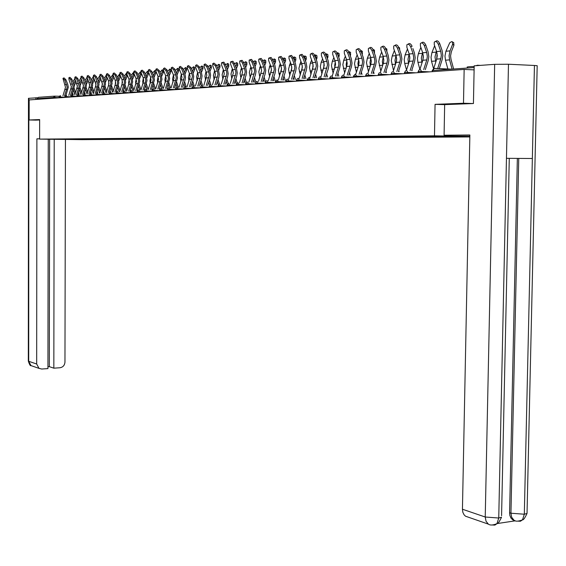 <?xml version="1.0" encoding="UTF-8"?>
<svg xmlns="http://www.w3.org/2000/svg" width="566" height="566" viewBox="0 0 566 566"><rect width="100%" height="100%" fill="white"/><g stroke="black" fill="none" stroke-linecap="round" stroke-linejoin="round"><path stroke-width="0.85" d="M467.608 67.333C466.49 67.099 467.198 66.887 469.745 66.689L474.174 66.491M473.141 103.543L463.49 103.253L435.063 104.349L434.483 135.826L39.627 139.116L82.091 139.653L469.822 136.93M434.483 135.826L469.837 136.399M469.837 136.448L428.179 136.272M469.837 136.498L451.024 136.703L451.038 136.158M447.713 136.187L448.074 136.661L451.024 136.703M448.074 136.661L437.129 136.809L437.136 136.272M433.789 136.229L434.2 136.76L437.129 136.809M434.2 136.76L423.594 136.908L423.601 136.378M420.283 136.342L420.68 136.866L423.594 136.908M420.68 136.866L410.4 137.007L410.414 136.484M407.124 136.463L407.513 136.958L410.4 137.007M407.513 136.958L397.544 137.099L397.551 136.583M394.297 136.569L394.679 137.057L397.544 137.099M394.679 137.057L385.007 137.191L385.022 136.682M381.795 136.675L382.163 137.149L385.007 137.191M382.163 137.149L372.782 137.283L372.789 136.781M369.598 136.781L369.959 137.241L372.782 137.283M369.959 137.241L360.853 137.368L360.86 136.873M357.698 136.887L358.052 137.326L360.853 137.368M358.052 137.326L349.215 137.453L349.222 136.965M346.088 136.986L346.427 137.418L349.215 137.453M346.427 137.418L337.845 137.538L337.852 137.05M334.747 137.078L335.086 137.496L337.845 137.538M335.086 137.496L326.752 137.623L326.759 137.142M323.674 137.163L324.007 137.58L326.752 137.623M324.007 137.58L315.913 137.701L315.92 137.227M312.856 137.248L313.189 137.658L315.913 137.701M313.189 137.658L305.322 137.779L305.322 137.312M302.286 137.333L302.619 137.743L305.322 137.779M302.619 137.743L294.971 137.856L294.978 137.326M291.957 137.418L294.971 137.856M292.282 137.814L284.847 137.927L284.854 137.411M281.861 137.496L284.847 137.927M282.186 137.892L274.956 138.005L274.963 137.488M271.984 137.573L274.956 138.005M272.31 137.963L265.277 138.076L265.284 137.566M262.327 137.651L265.277 138.076M262.652 138.04L255.811 138.146L255.818 137.637M252.882 137.722L255.811 138.146M253.207 138.104L246.55 138.21L246.55 137.715M243.642 137.793L246.55 138.21M243.96 138.175L237.479 138.281L237.487 137.786M234.593 137.863L237.479 138.281M234.911 138.246L228.607 138.345L228.607 137.856M225.742 137.934L228.607 138.345M226.053 138.309L219.912 138.408L219.919 137.927M217.068 138.005L219.912 138.408M217.379 138.373L211.401 138.472L211.408 137.991M208.578 138.069L211.401 138.472M208.889 138.437L203.06 138.536L203.067 138.062M200.258 138.139L203.06 138.536M200.562 138.5L194.888 138.592L194.895 138.132M192.058 138.146L194.888 138.592M192.412 138.557L186.886 138.649L186.886 138.203M184.07 138.21L186.886 138.649M184.424 138.62L179.033 138.712L179.04 138.274M176.238 138.274L179.033 138.712M176.592 138.677L171.342 138.769L171.342 138.337M168.562 138.33L171.342 138.769M168.909 138.734L163.793 138.819L163.793 138.401M161.034 138.394L163.793 138.819M161.381 138.79L156.393 138.875L156.393 138.465M153.655 138.451L156.393 138.875M153.994 138.847L149.134 138.932L149.134 138.529M146.41 138.507L149.134 138.932M146.75 138.896L142.009 138.981L142.009 138.592M139.307 138.564L142.009 138.981M139.646 138.953L135.019 139.031L135.019 138.649M132.331 138.62L135.019 139.031M132.67 139.003L128.157 139.087L128.157 138.705M125.489 138.677L128.157 139.087M125.822 139.052L121.421 139.137L121.421 138.755M118.775 138.734L121.421 139.137M119.108 139.102L114.806 139.179L114.806 138.811M112.181 138.79L114.806 139.179M112.507 139.151L108.311 139.229L108.311 138.861M105.708 138.847L108.311 139.229M106.026 139.201L101.937 139.278L101.937 138.911M99.354 138.896L101.937 139.278M99.666 139.25L95.668 139.321L95.668 138.96M93.107 138.953L95.668 139.321M93.411 139.293L89.513 139.37L89.513 139.01M86.973 139.003L89.513 139.37M87.27 139.342L83.464 139.059M80.945 139.059L83.464 139.413M81.242 139.385L77.521 139.102M75.016 139.109L77.521 139.455M75.306 139.427L60.463 139.194M428.122 136.342L60.421 139.236M442.244 136.229L442.605 136.703M428.462 136.264L428.872 136.802M415.083 136.371L415.494 136.901M402.051 136.477L402.454 137M389.344 136.576L389.748 137.092M376.956 136.675L377.359 137.184M364.872 136.774L365.268 137.276M353.078 136.866L353.474 137.361M341.567 136.958L341.963 137.446M330.332 137.05L330.721 137.531M319.358 137.135L319.748 137.616M308.64 137.22L309.022 137.694M298.169 137.305L298.551 137.771M287.931 137.382L288.306 137.849M277.927 137.467L278.295 137.92M268.142 137.552L268.51 137.991M258.577 137.637L258.931 138.062M249.217 137.715L249.564 138.132M240.055 137.8L240.401 138.203M231.091 137.871L231.423 138.267M222.311 137.948L222.643 138.337M213.715 138.019L214.04 138.401M205.295 138.09L205.614 138.458M197.046 138.161L197.357 138.521M188.959 138.224L189.27 138.585M181.035 138.288L181.339 138.642M90.638 139.003L90.999 139.314M84.582 139.003L84.9 139.356M78.589 139.045L78.907 139.399M53.367 98.222L53.374 97.508L37.13 98.661L37.13 99.354M37.13 98.661L38.403 97.324L54.428 96.156M39.627 139.116L39.641 119.582L29.163 119.985L35.962 120.119M29.163 119.985L29.17 99.913L464.148 69.427L463.49 103.253M480.343 65.38L477.329 65.239L476.204 65.684M474.103 69.873L464.148 69.427M456.429 136.236L456.705 136.597M435.063 104.349L444.657 104.632L444.091 135.232L469.865 135.005L462.443 509.237L485.232 517.013L494.663 64.34L474.188 65.833L473.431 103.528L444.657 104.625M63.18 78.257L63.986 77.882L65.847 79.65L64.828 80.131L62.968 78.363L65.5 87.327L62.946 95.788M64.828 80.131L67.191 87.185L64.574 95.831M65.953 95.343L68.309 87.221L67.672 84.03L65.847 79.65M74.111 88.14L75.511 92.845M71.274 88.07L71.366 86.202M74.79 78.54L72.95 81.943M74.917 94.572L73.474 90.277M73.269 94.869L72.582 92.831M73.75 83.888L75.391 80.096M76 81.561L74.21 86.046M39.627 138.797L36.889 138.826L39.627 138.861M36.889 138.826L36.684 364.009L38.99 368.367L41.714 369.025L47.933 368.593L48.259 139.222M28.852 98.236L28.703 361.285L28.321 360.924L28.463 98.321L37.448 97.769M47.933 366.74L49.313 366.648L53.834 368.176L60.003 367.744C63.003 367.207 64.658 365.325 64.963 362.077L65.444 139.441M53.834 368.176L54.223 139.3M35.863 120.119L39.641 119.978M35.877 97.727L35.877 99.446M49.313 366.648L49.645 139.243M469.858 135.21L444.091 135.232M494.663 64.34L508.48 64.234L506.457 158.324L532.351 158.501L534.446 65.479L508.48 64.234M534.446 65.479L537.191 65.706L537.184 66.066M497.061 523.578L515.117 520.854M468.132 517.119L465.549 516.22L464.063 514.791L462.832 512.272L462.443 509.237M515.124 520.713L512.732 519.878L510.907 517.996L509.825 515.293L509.591 512.775L517.352 158.402M509.591 512.775L510.949 513.228L511.643 517.218L514.091 520.338L512.732 519.878M518.746 158.409L510.949 513.228L524.321 514.225L522.503 519.843L520.437 521.236L518.074 521.152M465.549 516.22L488.359 524.13L486.017 521.215L485.232 517.013L498.745 518.024L496.969 523.656L494.903 525.092L492.519 525.007M69.073 77.676L69.873 77.301L71.762 79.077L70.736 79.565L68.847 77.783L69.017 79.728L71.387 86.824L68.819 95.357M70.736 79.565L73.106 86.683L70.474 95.399M71.847 94.939L74.238 86.718L73.601 83.499L71.762 79.077M75.059 77.082L75.865 76.707L77.775 78.497L76.743 78.985L74.832 77.195L75.002 79.155L77.386 86.315L74.797 94.918M76.743 78.985L79.134 86.166L76.474 94.968M77.846 94.543L80.266 86.202L79.629 82.961L77.775 78.497M81.164 76.481L81.964 76.106L83.902 77.91L82.862 78.398L80.924 76.594L81.087 78.568L83.485 85.799L80.874 94.465M82.862 78.398L85.268 85.65L82.586 94.522M83.952 94.147L86.407 85.685L85.763 82.41L83.902 77.91M87.369 75.865L88.169 75.49L90.136 77.309L89.088 77.804L87.122 75.986L87.284 77.974L89.697 85.268L87.072 94.013L85.565 89.506M89.088 77.804L91.508 85.112L88.812 94.062M90.157 93.765L92.661 85.155L92.01 81.851L90.136 77.309M93.694 75.243L94.494 74.868L96.489 76.693L95.435 77.195L93.44 75.363L93.595 77.372L96.022 84.73L93.376 93.553M95.435 77.195L97.868 84.575L95.152 93.602M96.468 93.411L99.022 84.617L98.371 81.278L96.489 76.693M80.096 87.857L81.539 92.555M77.217 87.801L77.337 85.466M79.749 83.266L81.426 79.389M80.853 77.867L78.936 81.299M80.938 94.296L79.466 89.895M79.205 94.423L78.561 92.499M82.042 80.874L80.223 85.317M86.195 87.539L87.673 92.265M83.273 87.497L83.407 84.744M85.855 82.643L87.567 78.667M87.03 77.188L85.027 80.634M85.24 93.963L84.638 92.166M88.19 80.167L86.343 84.61M92.407 87.192L93.921 91.975M89.435 87.157L89.591 84.037M92.074 81.999L93.814 77.917M93.326 76.509L91.232 79.955M93.241 93.546L91.77 89.117M91.388 93.489L90.829 91.826M94.444 79.445L92.569 83.909M98.725 86.831L100.281 91.678M95.704 86.803L95.887 83.329M98.399 81.348L100.175 77.146M99.743 75.837L97.543 79.261M99.531 93.072L98.088 88.721M97.642 93.015L97.133 91.487M100.819 78.709L98.916 83.209M105.163 86.449L106.755 91.388M102.092 86.428L102.297 82.615M102.878 93.1L105.502 84.065L104.852 80.697L106.649 76.339M106.281 75.172L103.974 78.554M105.934 92.583L104.526 88.324M104.01 92.527L103.55 91.14M107.307 77.952L105.368 82.502M100.132 74.606L100.925 74.231L102.955 76.07L101.894 76.573L99.864 74.733L100.019 76.757L102.46 84.185L99.793 93.079M101.894 76.573L103.79 81.207L104.335 84.023L101.604 93.135M104.852 80.697L102.955 76.07M111.714 86.06L113.349 91.091M108.601 86.039L108.821 81.9M111.41 80.004L113.228 75.497L115.146 80.195L115.697 83.061L112.995 92.109M112.945 74.535L110.519 77.832M112.45 92.088L111.078 87.914M110.497 92.053L110.087 90.793M113.915 77.181L111.948 81.794M106.691 73.955L107.483 73.58L109.542 75.434L108.474 75.943L106.415 74.089L106.564 76.127L108.467 80.789L109.019 83.627L106.337 92.598M108.474 75.943L110.384 80.62L110.929 83.464L108.177 92.654M109.429 92.69L112.103 83.506L111.452 80.11L109.542 75.434M118.393 85.65L120.063 90.793M115.223 85.636L115.471 81.186M118.089 79.311L119.914 74.563M119.723 73.948L117.19 77.089M119.596 75.802L120.65 76.389L118.648 81.072M119.093 91.586L117.756 87.511M117.12 91.607L116.745 90.447M113.37 73.297L114.162 72.922L116.249 74.79L115.174 75.306L117.098 80.018L117.65 82.891L114.87 92.166M116.136 92.201L118.832 82.933L118.174 79.509L116.249 74.79M115.174 75.306L113.087 73.431L113.228 75.49M125.192 85.233L126.904 90.496M121.98 85.233L122.242 80.457M124.902 78.603L126.374 75.165L126.437 73.255L123.982 76.332M127.506 75.575L125.468 80.351M125.857 91.076L124.555 87.093M123.876 91.183L123.522 90.093M120.176 72.625L120.968 72.25L123.091 74.132L122.001 74.648L119.879 72.766L120.02 74.839L121.952 79.587L122.504 82.48L119.787 91.607M122.001 74.648L123.933 79.41L124.492 82.311L121.697 91.671M122.971 91.706L125.68 82.353L125.022 78.893L123.091 74.132M132.126 84.801L133.88 90.199M128.857 84.815L128.616 82.686L129.14 79.721M131.843 77.875L133.279 74.507L133.335 72.59L130.902 75.561M134.489 74.726L132.423 79.615M132.748 90.553L131.482 86.676M130.767 90.772L130.428 89.739M127.117 71.939L127.902 71.564L130.053 73.46L128.963 73.983L126.805 72.087L126.94 74.174L128.885 78.971L129.444 81.893L126.699 91.098M128.963 73.983L130.909 78.794L131.468 81.716L128.652 91.161M129.932 91.197L132.663 81.759L131.998 78.264L130.053 73.46M139.194 84.362L140.991 89.902M135.875 84.391L135.599 82.105L136.173 78.978M138.911 77.132L140.311 73.842L140.368 71.903L137.963 74.769M141.606 73.849L139.512 78.865M139.767 90.015L138.543 86.251M137.8 90.39L137.474 89.386M134.184 71.238L134.97 70.863L137.156 72.773L136.059 73.304L133.866 71.394L133.993 73.502L135.946 78.341L136.512 81.292L133.753 90.581M136.059 73.304L138.012 78.158L138.578 81.115L135.734 90.645M137.029 90.68L139.781 81.157L139.109 77.627L137.156 72.773M143.021 83.952L142.71 81.504L143.339 78.221M146.12 76.375L147.485 73.163L147.535 71.21L145.151 73.955M148.844 72.922L146.736 78.101M146.927 89.47L145.745 85.82M144.981 90.044L144.648 89.025M146.396 83.909L148.2 89.513M141.394 70.531L142.172 70.156L144.394 72.073L143.29 72.611L141.061 70.686L141.189 72.809L143.156 77.698L143.714 80.676L140.934 90.051M143.29 72.611L145.257 77.514L145.823 80.499L142.957 90.114M144.259 90.157L147.04 80.542L146.361 76.976L144.394 72.073M150.315 83.513L149.955 80.896L150.648 77.45M153.471 75.603L154.801 72.476L154.843 70.502L152.48 73.127M156.209 71.917L154.094 77.323M154.221 88.912L153.082 85.388M152.282 89.64L151.964 88.657M153.74 83.457L155.508 88.954M148.745 69.802L149.516 69.434L151.78 71.366L150.662 71.903L148.398 69.965L148.518 72.108L150.499 77.047L151.065 80.054L148.264 89.513M150.662 71.903L152.643 76.856L153.209 79.87L150.33 89.577M151.638 89.619L154.433 79.912L153.761 76.318L151.78 71.366M157.744 83.061L157.348 80.273L158.098 76.672M160.97 74.804L162.251 71.769L162.286 69.781L159.959 72.278M162.35 69.816L163.39 70.403L163.355 72.391L161.6 76.53M161.657 88.346L160.567 84.942M159.683 89.088L159.428 88.289M161.225 83.004L162.951 88.388M156.244 69.059L157.008 68.691L159.308 70.637L158.183 71.182L155.883 69.236L155.997 71.394L157.985 76.382L158.558 79.417L155.735 88.961M158.183 71.182L160.178 76.184L160.744 79.226L157.843 89.032M159.159 89.074L161.982 79.275L161.296 75.639L159.308 70.637M165.329 82.601L164.883 79.643L165.696 75.872M168.611 73.997L169.857 71.047L169.885 69.045L167.586 71.408M169.949 69.08L170.989 69.675L170.96 71.677L169.255 75.717M169.241 87.765L168.194 84.504M167.225 88.529L167.034 87.921M168.866 82.537L170.543 87.808M163.885 68.302L164.649 67.941L166.984 69.901L165.852 70.446L163.517 68.486L163.624 70.658L165.626 75.695L166.199 78.766L163.355 88.402M165.852 70.446L167.861 75.497L168.435 78.575L165.505 88.473M166.829 88.515L169.673 78.617L168.993 74.953L166.984 69.901M173.069 82.134L172.573 78.992L173.444 75.066M176.408 73.163L177.611 70.318L177.632 68.295L175.361 70.517M177.696 68.33L178.743 68.932L178.722 70.955L177.066 74.889M176.981 87.192L175.984 84.051M174.922 87.949L174.795 87.553M176.656 82.07L178.29 87.221M171.689 67.531L172.439 67.17L174.823 69.144L173.677 69.696L171.3 67.722L171.406 69.915L173.422 75.002L173.995 78.101L171.13 87.829M173.677 69.696L175.701 74.804L176.274 77.91L173.323 87.9M174.661 87.942L177.526 77.952L176.84 74.245L174.823 69.144M180.957 81.66L180.412 78.334L181.346 74.231M184.367 72.314L185.521 69.568L185.535 67.531L183.299 69.604M185.598 67.566L186.66 68.168L186.639 70.212L185.032 74.04M184.891 86.648L183.922 83.598M184.601 81.596L186.193 86.612M179.648 66.746L180.391 66.385L182.818 68.373L181.665 68.932L179.245 66.944L179.344 69.151L181.375 74.295L181.955 77.429L179.068 87.242M181.665 68.932L183.695 74.089L184.275 77.231L181.304 87.32M182.648 87.362L185.025 80.344L185.535 77.273L184.849 73.53L182.818 68.373M189.016 81.179L188.414 77.662L189.412 73.382M192.482 71.436L193.593 68.804L193.6 66.746L191.407 68.684M193.664 66.781L194.732 67.396L194.718 69.455L193.162 73.177M200.456 87.822L191.98 87.673L192.964 86.152L192.03 83.138M192.716 81.115L194.251 85.997M187.778 65.946L188.513 65.585L190.975 67.587L189.822 68.153L187.353 66.151L187.452 68.38L189.49 73.573L190.07 76.735L187.162 86.648M189.822 68.153L191.86 73.361L192.447 76.53L189.447 86.725M190.799 86.768L193.197 79.686L193.714 76.58L193.02 72.795L190.975 67.587M196.069 65.125L196.798 64.772L199.31 66.781L198.142 67.354L195.631 65.338L195.723 67.587L197.775 72.837L198.362 76.028L195.433 86.039M198.142 67.354L200.194 72.618L200.781 75.823L197.76 86.117M199.126 86.159L201.538 79.007L202.062 75.872L201.362 72.045L199.31 66.781M204.545 64.291L205.26 63.937L207.814 65.96L206.64 66.54L204.085 64.51L204.17 66.774L206.236 72.08L206.823 75.313L203.866 85.416M206.64 66.54L208.705 71.861L209.3 75.101L206.25 85.494M207.623 85.544L210.057 78.32L210.587 75.151L209.88 71.288L207.814 65.96M213.198 63.434L213.898 63.088L216.502 65.125L215.321 65.706L212.717 63.668L212.795 65.946L214.875 71.316L215.469 74.578L212.491 84.78M215.321 65.706L217.401 71.09L217.995 74.358L214.917 84.865M216.304 84.907L218.759 77.613L219.29 74.408L218.582 70.502L216.502 65.125M222.035 62.557L223.796 62.154L225.381 64.269L224.186 64.857L222.827 62.897L221.532 62.805L221.61 65.104L223.697 70.524L224.292 73.828L221.292 84.129M224.186 64.857L226.28 70.297L226.874 73.608L223.775 84.214M225.169 84.263L227.645 76.891L228.183 73.658L227.468 69.71L225.381 64.269M231.062 61.666L232.838 61.255L234.444 63.392L233.242 63.986L231.862 61.998L230.539 61.927L230.61 64.241L232.718 69.724L233.312 73.056L230.291 83.464M233.242 63.986L235.35 69.491L235.951 72.837L232.824 83.556M234.232 83.605L236.722 76.155L237.267 72.887L236.553 68.896L234.444 63.392M240.295 60.753L242.078 60.336L243.713 62.501L242.503 63.102L241.102 61.086L239.751 61.029L239.814 63.357L241.93 68.903L242.531 72.271L239.482 82.785M242.503 63.102L244.625 68.663L245.227 72.045L242.078 82.877M243.493 82.926L246.005 75.405L246.55 72.101L245.835 68.062L243.713 62.501M249.733 59.819L251.523 59.395L253.193 61.588L251.969 62.196L250.54 60.152L249.16 60.109L249.217 62.458L251.346 68.062L251.955 71.472L248.877 82.091M251.969 62.196L254.106 67.821L254.707 71.238L251.53 82.183M252.96 82.233L255.492 74.634L256.044 71.295L255.323 67.213L253.193 61.588M259.384 58.871L261.181 58.425L262.879 60.654L261.648 61.27L260.19 59.197L258.782 59.168L258.832 61.538L260.976 67.205L261.584 70.651L258.492 81.377M261.648 61.27L263.798 66.958L264.407 70.417L261.202 81.476M262.638 81.532L265.192 73.849L265.751 70.467L265.022 66.342L262.879 60.654L264.563 59.883L264.605 62.09L263.989 63.59M269.253 57.895L271.057 57.442L272.791 59.699L271.553 60.314L270.06 58.22L268.624 58.206L268.673 60.59L270.831 66.328L271.439 69.816L268.319 80.655M271.553 60.314L273.711 66.073L274.319 69.568L271.086 80.754M272.536 80.804L275.111 73.049L275.677 69.625L274.949 65.451L272.791 59.699M279.349 56.897L281.161 56.437L282.929 58.723L281.677 59.345L280.163 57.216L278.684 57.23L278.734 59.628L280.906 65.43L281.514 68.96L278.366 79.905M281.677 59.345L283.849 65.168L284.465 68.712L281.203 80.011M282.667 80.068L285.257 72.222L285.83 68.769L285.101 64.545L282.929 58.723M289.679 55.878L291.497 55.404L293.301 57.718L292.042 58.355L290.5 56.19L288.985 56.225L289.028 58.645L291.214 64.517L291.83 68.083L288.653 79.148M292.042 58.355L294.228 64.248L294.844 67.828L291.561 79.254M293.025 79.311L295.643 71.387L296.223 67.885L295.487 63.611L293.301 57.718M300.256 54.831L302.074 54.35L303.921 56.699L302.654 57.336L301.077 55.143L299.527 55.199L299.563 57.633L301.763 63.576L302.378 67.184L299.181 78.363M302.654 57.336L304.855 63.3L305.47 66.922L302.152 78.476M303.638 78.532L306.27 70.524L306.857 66.979L306.121 62.656L303.921 56.699M311.088 53.763L311.604 53.501C312.644 52.709 313.713 53.43 314.795 55.652L313.514 56.296C312.432 54.074 311.371 53.36 310.324 54.145L310.352 56.6L312.566 62.614L313.182 66.264L309.963 77.57M313.514 56.296L315.729 62.331L316.352 65.996L313.005 77.683M314.498 77.74L317.158 69.639L317.745 66.059L317.002 61.68L314.795 55.652M322.181 52.666L322.662 52.426C323.738 51.598 324.82 52.313 325.924 54.577L324.636 55.227C323.533 52.963 322.45 52.249 321.375 53.077L321.403 55.539L323.625 61.63L324.247 65.323L321 76.75M324.636 55.227L326.865 61.34L327.495 65.048L324.113 76.87M325.62 76.926L328.301 68.741L328.896 65.111L328.153 60.682L325.924 54.577M333.544 51.548L333.997 51.315C335.093 50.452 336.211 51.173 337.336 53.48L336.034 54.138C334.909 51.831 333.798 51.11 332.702 51.973L332.723 54.456L334.959 60.619L335.581 64.361L332.306 75.908M336.034 54.138L338.277 60.321L338.907 64.078L338.397 67.156L335.497 76.035M337.018 76.099L339.72 67.814L340.322 64.142L339.572 59.656L337.336 53.48M345.189 50.395L345.607 50.183C346.739 49.277 347.878 49.999 349.024 52.348L347.715 53.02C346.562 50.664 345.423 49.942 344.298 50.848L344.319 53.346L346.569 59.586L347.199 63.378L346.689 66.477L343.895 75.052M347.715 53.02L349.972 59.281L350.602 63.088L350.092 66.201L347.163 75.179M348.691 75.243L351.422 66.866L352.031 63.151L351.281 58.609L349.024 52.348M357.125 49.221L357.507 49.023C358.667 48.075 359.835 48.796 361.009 51.195L359.686 51.874C358.511 49.475 357.344 48.747 356.191 49.695L356.205 52.206L358.469 58.524L359.099 62.366L358.589 65.5L355.773 74.167M359.686 51.874L361.957 58.213L362.587 62.069L362.07 65.217L359.12 74.302M360.662 74.365L363.414 65.897L364.03 62.133L363.273 57.534L361.009 51.195M369.372 48.011L369.711 47.834C370.9 46.837 372.095 47.565 373.298 50.013L371.968 50.692C370.765 48.252 369.57 47.523 368.381 48.52L368.395 51.039L370.673 57.435L371.303 61.326L370.787 64.503L367.95 73.262M371.968 50.692L374.246 57.116L374.883 61.022L374.359 64.213L371.388 73.403M372.937 73.467L375.711 64.899L376.333 61.086L375.576 56.43L373.298 50.013M381.93 46.773L382.227 46.617C383.444 45.577 384.668 46.299 385.899 48.796L384.562 49.49C383.331 46.992 382.1 46.263 380.883 47.311L380.89 49.836L383.182 56.324L383.819 60.258L383.295 63.484L380.437 72.328M384.562 49.49L386.854 55.999L387.491 59.946L386.96 63.18L383.96 72.483M385.524 72.547L388.318 63.873L388.948 60.017L388.191 55.298L385.899 48.796M394.813 45.499L395.061 45.372C396.313 44.275 397.573 45.004 398.832 47.551L397.481 48.252C396.221 45.704 394.962 44.976 393.71 46.072L393.717 48.612L396.023 55.178L396.66 59.168L396.129 62.43L393.25 71.38M397.481 48.252L399.787 54.845L400.431 58.85L399.893 62.126L396.865 71.535M398.443 71.599L401.259 62.826L401.902 58.921L401.138 54.138L398.832 47.551M408.044 44.198L408.235 44.091C409.522 42.945 410.81 43.667 412.105 46.271L410.739 46.978C409.451 44.374 408.164 43.653 406.876 44.799L406.883 47.346L409.197 54.003L409.841 58.05L409.303 61.354L406.395 70.417M410.739 46.978L413.067 53.664L413.704 57.718L413.166 61.036L410.109 70.559M411.694 70.63L414.545 61.751L415.189 57.789L414.425 52.949L412.89 48.542M421.628 42.853L421.762 42.783C423.085 41.573 424.408 42.294 425.731 44.955L424.358 45.676C423.035 43.016 421.712 42.287 420.389 43.497L420.397 46.051L422.724 52.801L423.368 56.897L422.823 60.251L419.88 69.448M424.358 45.676L426.693 52.447L427.337 56.558L426.792 59.925L423.708 69.561M425.307 69.632L428.179 60.647L428.83 56.635L428.066 51.725L425.731 44.955M435.579 41.481L435.657 41.438C437.009 40.165 438.374 40.886 439.732 43.603L438.346 44.332C436.987 41.615 435.629 40.893 434.271 42.167L434.271 44.721L436.619 51.563L437.263 55.716L436.711 59.112L433.705 68.536M438.346 44.332L440.695 51.202L441.338 55.369L440.787 58.779L437.681 68.536M439.287 68.606L442.188 59.515L442.845 55.447L442.074 50.473L439.732 43.603M197.237 80.69L196.579 76.976L197.647 72.512M200.774 70.545L201.829 68.026L201.836 65.953L199.678 67.743M201.892 65.989L202.968 66.604L202.968 68.684L201.454 72.292M201.241 85.657L200.3 82.671M200.994 80.627L202.479 85.367M205.628 80.202L204.92 76.276L206.052 71.62M209.236 69.625L210.241 67.234L210.234 65.14L208.132 66.781M210.297 65.175L211.38 65.797L211.38 67.892L209.922 71.387M209.689 85.204L208.748 82.204M209.441 80.139L210.877 84.723M214.196 79.707L213.424 75.561L214.641 70.7M217.882 68.684L218.823 66.42L218.816 64.305L216.764 65.812M218.872 64.34L219.962 64.977L219.976 67.092L218.568 70.467M218.335 84.808L217.372 81.73M218.073 79.643L219.459 84.086M222.947 79.205L222.12 74.832L223.407 69.767M226.704 67.715L227.589 65.592L227.574 63.456L225.586 64.814M227.631 63.491L228.735 64.135L228.756 66.272L227.398 69.519M227.136 84.334L226.181 81.249M226.888 79.141L228.24 83.506M231.883 78.695L230.992 74.082L232.357 68.797M235.725 66.724L236.546 64.743L236.524 62.593L234.607 63.809M236.581 62.628L237.692 63.279L237.72 65.43L236.418 68.55M236.079 83.669L235.18 80.761M235.895 78.632L237.232 82.969M241.017 78.186L240.062 73.325L241.512 67.807M244.936 65.713L245.701 63.88L245.665 61.708L243.819 62.784M245.722 61.744L246.84 62.402L246.875 64.574L245.644 67.552M245.205 82.99L244.378 80.273M245.099 78.122L246.422 82.459M250.356 77.669L249.33 72.547L250.865 66.795M254.36 64.666L255.047 62.996L255.011 60.803L253.25 61.736M255.061 60.838L256.193 61.503L256.235 63.696L255.061 66.526M254.544 82.289L253.773 79.785M254.502 77.606L255.846 82.006M259.9 77.146L258.804 71.748L260.431 65.748M264.612 59.911L265.751 60.59L265.801 62.798L264.697 65.479M264.081 81.582L263.381 79.282M264.117 77.082L265.496 81.631M269.657 76.622L268.482 70.934L270.208 64.673M271.326 71.189L271.425 69.25M273.838 62.493L274.383 61.163L274.326 58.935L272.748 59.593M274.369 58.963L275.529 59.656L275.585 61.885L274.552 64.397M273.831 80.853L273.208 78.78M273.944 76.559L275.26 80.91M279.632 76.085L278.387 70.099L280.205 63.569M281.316 70.821L281.472 67.92M283.913 61.354L284.316 57.973L282.837 58.496M284.358 58.001L285.526 58.701L285.589 60.944L284.627 63.286M283.807 80.11L283.255 78.271M284.005 76.021L285.243 80.167M289.842 75.547L288.519 69.25L290.436 62.437M291.54 70.326L291.745 66.675M294.214 60.187L294.532 56.982L293.16 57.385M294.532 56.982L295.749 57.718L295.82 59.989L294.943 62.14M294.009 79.346L293.542 77.761M294.292 75.49L295.459 79.403M300.291 75.009L298.883 68.38L300.907 61.27M302.011 69.774L302.251 65.458M304.763 58.991L304.982 55.977L303.737 56.253M304.982 55.977L306.213 56.72L306.291 59.013L305.491 60.965M304.451 78.568L304.062 77.252M304.819 74.945L305.909 78.624M310.982 74.464L309.489 67.488L310.331 63.258L311.625 60.067M312.722 69.165L313.012 64.241M315.566 57.753L315.679 54.944L314.562 55.114M315.679 54.944L316.918 55.694L317.002 58.008L316.295 59.748M315.135 77.768L314.83 76.728M315.595 74.401L316.599 77.825M321.927 73.913L320.342 66.576L321.191 62.295L322.606 58.829M323.695 68.528L324.028 63.017M326.624 56.48L326.639 53.883L325.655 53.961M326.639 53.883L327.884 54.647L327.976 56.982L327.36 58.503M326.073 76.948L325.853 76.212M326.624 73.856L327.551 77.004M333.141 73.361L331.464 65.642L332.32 61.312L333.841 57.548M334.938 67.87L334.718 65.366L335.305 61.786M337.952 55.171L337.852 52.801L337.032 52.787M337.852 52.801L339.105 53.579L339.211 55.928L338.687 57.216M337.272 76.106L337.152 75.688M337.93 73.304L338.758 76.162M344.623 72.802L342.855 64.687L343.718 60.3L345.359 56.232M346.456 67.191L346.187 64.404L346.859 60.534M349.547 53.805L349.342 51.697L348.698 51.619M349.342 51.697L350.609 52.475L350.297 55.885M349.505 72.745L350.241 75.306M356.396 72.243L354.521 63.703L355.398 59.267L357.16 54.874M358.264 66.498L357.938 63.42L358.702 59.26M361.426 52.369L361.122 50.558L360.676 50.445M361.122 50.558L362.389 51.357L362.198 54.52M361.37 72.186L362.007 74.422M368.459 71.684L366.478 62.699L367.362 58.206L369.258 53.473M370.369 65.783L369.987 62.402L370.843 57.965M373.581 50.82L372.987 49.313M373.185 49.398L374.466 50.204L374.395 53.105M373.532 71.627L374.069 73.516M380.826 71.118L378.739 61.666L379.63 57.124L381.668 52.03M382.786 65.055L382.333 61.369L383.295 56.642M385.984 49.03L385.715 48.343M385.694 48.294L386.854 49.023L386.903 51.648M385.998 71.068L386.429 72.582M396.653 58.418L396.462 61.128M393.512 70.552L391.311 60.612L392.217 56.006L394.396 50.537M395.528 64.305L394.997 60.3L396.058 55.284M398.733 47.296L399.554 47.813L399.738 50.133M398.797 70.502L399.108 71.627M409.784 56.713L409.508 60.626M406.53 69.986L404.711 63.463L404.209 59.529L405.122 54.86L407.449 48.994M408.595 63.541L407.994 59.211L409.161 53.89M411.921 69.943L412.112 70.651M423.262 55.093L422.908 59.982M419.887 69.42L417.949 62.402L417.446 58.418L418.366 53.692L420.856 47.395M422.017 62.769L421.323 58.093L422.604 52.454M425.887 45.259L426.368 46.808M437.101 53.494L436.669 59.253M433.535 68.606L431.533 61.319L431.03 57.272L431.964 52.482L434.624 45.754M435.792 61.991L435.013 56.94L436.414 50.968M453.677 42.584L453.939 45.188L451.364 51.754L450.571 55.836L450.996 59.274L453.635 69.024M447.876 68.988L445.484 60.201L444.982 56.105L445.923 51.251L449.751 42.747L451.696 41.594L453.783 42.655M452.093 69.13L449.581 59.869L449.079 55.758L450.027 50.883L452.602 44.318L452.446 41.785M54.711 96.142L59.345 96.27M59.048 97.614L53.374 97.508L54.669 96.135L55.22 98.088M451.689 69.158L434.306 68.387L432.509 70.524L432.488 71.649M474.152 67.559L432.509 70.524L432.113 71.67M64.927 97.203L59.154 97.097L59.048 97.819M60.463 95.718L61.022 97.685M70.92 96.786L66.93 96.673L66.93 97.267M77.011 96.361L72.936 96.248L72.936 96.85M83.223 95.93L79.056 95.817L79.056 96.418M89.541 95.491L85.289 95.371L85.289 95.979M95.979 95.046L91.635 94.918L91.628 95.541M102.538 94.593L98.095 94.465L98.095 95.088M109.217 94.133L104.675 93.998L104.675 94.621M116.03 93.659L111.382 93.517L111.382 94.154M122.964 93.178L118.216 93.036L118.216 93.673M130.038 92.69L125.185 92.541L125.178 93.185M137.248 92.187L132.281 92.039L132.281 92.69M144.606 91.678L139.519 91.522L139.519 92.18M152.105 91.161L146.905 90.999L146.898 91.664M159.761 90.631L154.433 90.461L154.433 91.133M167.564 90.093L162.117 89.916L162.117 90.595M175.538 89.541L169.956 89.364L169.949 90.051M183.667 88.982L177.957 88.791L177.95 89.485M191.973 88.409L186.122 88.211L186.122 88.912M193.664 85.975L194.456 88.331M209.123 87.221L202.982 87.015L202.975 87.73M217.974 86.612L211.677 86.4L211.67 87.122M227.016 85.99L220.563 85.77L220.556 86.499M236.263 85.353L229.647 85.126L229.64 85.862M245.722 84.702L238.93 84.468L238.923 85.211M265.277 83.358L255.62 83.117L255.386 84.058L248.424 83.789L248.417 84.546M257.212 81.334L258.124 83.867M275.338 82.664L268.065 82.395L268.058 83.174M285.554 81.943L278.224 81.674L278.217 82.459M296.011 81.214L288.632 80.938L288.618 81.73M306.715 80.464L299.28 80.181L299.265 80.98M317.675 79.693L310.182 79.41L310.168 80.216M328.903 78.907L321.354 78.617L321.339 79.438M340.407 78.101L332.801 77.804L332.787 78.632M352.194 77.273L344.531 76.969L344.517 77.811M364.285 76.424L356.559 76.12L356.545 76.969M376.68 75.561L368.89 75.243L368.883 76.106M389.394 74.67L381.548 74.344L381.534 75.214M402.44 73.75L394.537 73.424L394.523 74.309M415.84 72.816L407.874 72.476L407.86 73.375M429.594 71.847L421.571 71.5L421.55 72.413M66.356 95.286L66.93 96.673L64.934 96.701L64.927 97.409M72.363 94.847L72.936 96.248L70.92 96.277L70.92 96.991M78.469 94.402L79.056 95.817L77.018 95.845L77.011 96.56M84.688 93.942L85.289 95.371L83.223 95.399L83.223 96.128M91.02 93.482L91.635 94.918L89.541 94.954L89.541 95.682M97.472 93.008L98.095 94.465L95.979 94.494L95.979 95.23M104.045 92.527L104.675 93.998L102.538 94.027L102.538 94.77M110.738 92.039L111.382 93.517L109.224 93.553L109.217 94.303M117.558 91.543L118.216 93.036L116.03 93.072L116.023 93.829M124.513 91.034L125.185 92.541L122.971 92.576L122.964 93.34M131.602 90.518L132.281 92.039L130.038 92.074L130.038 92.845M138.826 89.987L139.519 91.522L137.255 91.565L137.248 92.343M146.198 89.449L146.905 90.999L144.606 91.041L144.606 91.826M153.711 88.897L154.433 90.461L152.113 90.51L152.105 91.296M161.381 88.338L162.117 89.916L159.761 89.966L159.761 90.765M169.206 87.765L169.956 89.364L167.571 89.407L167.564 90.213M177.193 87.178L177.957 88.791L175.538 88.841L175.538 89.654M185.344 86.584L186.122 88.211L183.674 88.268L183.667 89.088M202.168 85.353L202.982 87.015L200.463 87.072L200.456 87.907M210.849 84.723L211.677 86.4L209.13 86.457L209.123 87.306M219.721 84.072L220.563 85.77L217.981 85.827L217.974 86.683M228.784 83.407L229.647 85.126L227.023 85.19L227.016 86.046M238.045 82.735L238.93 84.468L236.27 84.532L236.263 85.402M247.519 82.042L248.424 83.789L245.729 83.86L245.715 84.737M267.124 80.605L268.065 82.395L265.284 82.473L265.277 83.365M277.262 79.87L278.224 81.674L275.409 81.752L275.394 82.657M287.641 79.106L288.632 80.938L285.766 81.016L285.752 81.928M298.268 78.327L299.28 80.181L296.365 80.266L296.358 81.186M309.149 77.535L310.182 79.41L307.225 79.495L307.218 80.429M320.292 76.721L321.354 78.617L318.347 78.702L318.34 79.65M331.711 75.886L332.801 77.804L329.745 77.896L329.73 78.851M343.421 75.03L344.531 76.969L341.425 77.068L341.411 78.03M355.42 74.153L356.559 76.12L353.403 76.219L353.389 77.188M367.723 73.255L368.89 75.243L365.686 75.349L365.671 76.332M380.352 72.328L381.548 74.344L378.286 74.457L378.272 75.448M393.306 71.38L394.537 73.424L391.219 73.538L391.198 74.542M406.614 70.41L407.874 72.476L404.492 72.597L404.478 73.608M420.276 69.413L421.571 71.5L418.125 71.627L418.111 72.653M434.306 68.387L432.912 70.495M66.816 89.378L65.132 89.513M66.661 84.511L64.97 84.667M38.99 368.367L30.988 365.594L28.703 361.285L36.684 364.009M28.321 361.066C29.489 364.645 30.38 366.16 30.988 365.594L32.828 366.23M497.012 523.607C497.868 523.96 499.375 521.824 501.54 517.19L498.745 518.024L506.457 158.324M509.28 158.346L501.575 515.718M532.351 158.501L524.321 514.225L527.031 513.433L527.066 512.004M72.738 88.89L71.019 89.032M72.575 83.987L70.856 84.136M78.759 88.402L77.011 88.544M78.596 83.45L76.849 83.605M84.886 87.9L83.11 88.041M84.723 82.905L82.947 83.061M91.126 87.39L89.315 87.539M90.963 82.346L89.152 82.509M97.479 86.867L95.633 87.015M97.317 81.78L95.477 81.95M100.5 77.938L99.991 77.655M107.094 77.429L106.408 77.054M103.953 86.336L102.071 86.492M103.79 81.207L101.908 81.377M113.808 76.912L112.938 76.431M110.54 85.799L108.63 85.954M110.384 80.62L108.467 80.789M117.254 85.247L115.301 85.409M117.098 80.018L115.146 80.195M127.435 75.752L126.374 75.165M124.096 84.688L122.107 84.85M123.933 79.41L121.952 79.587M134.347 75.108L133.279 74.507M131.064 84.122L129.041 84.284M130.909 78.794L128.885 78.971M141.394 74.45L140.311 73.842M138.168 83.542L136.109 83.704M138.012 78.158L135.946 78.341M148.575 73.771L147.485 73.163M145.412 82.947L143.311 83.117M145.257 77.514L143.156 77.698M155.891 73.092L154.801 72.476M152.799 82.339L150.655 82.516M152.643 76.856L150.499 77.047M163.355 72.391L162.251 71.769M160.327 81.723L158.14 81.907M160.178 76.184L157.985 76.382M170.96 71.677L169.857 71.047M168.01 81.094L165.781 81.278M167.861 75.497L165.626 75.695M178.722 70.955L177.611 70.318M175.849 80.457L173.571 80.641M175.701 74.804L173.422 75.002M181.148 74.698L181.509 74.67M186.639 70.212L185.521 69.568M183.851 79.799L181.523 79.99M183.695 74.089L181.375 74.295M189.157 73.99L189.624 73.948M194.718 69.455L193.593 68.804M192.015 79.134L189.638 79.325M191.86 73.361L189.49 73.573M200.35 78.448L197.923 78.646M200.194 72.618L197.775 72.837M208.854 77.754L206.385 77.959M208.705 71.861L206.236 72.08M217.549 77.047L215.023 77.252M217.401 71.09L214.875 71.316M226.428 76.318L223.846 76.53M226.28 70.297L223.697 70.524M235.498 75.575L232.859 75.787M235.35 69.491L232.718 69.724M244.767 74.818L242.071 75.037M244.625 68.663L241.93 68.903M254.247 74.04L251.488 74.266M254.106 67.821L251.346 68.062M263.933 73.247L261.117 73.481M263.798 66.958L260.976 67.205M273.845 72.434L270.965 72.674M273.711 66.073L270.831 66.328M283.983 71.606L281.04 71.847M283.849 65.168L280.906 65.43M294.362 70.757L291.341 71.005M294.228 64.248L291.214 64.517M304.982 69.887L301.89 70.142M304.855 63.3L301.763 63.576M315.856 69.002L312.694 69.257M315.729 62.331L312.566 62.614M326.992 68.09L323.752 68.352M326.865 61.34L323.625 61.63M338.397 67.156L335.079 67.425M338.277 60.321L334.959 60.619M350.092 66.201L346.689 66.477M349.972 59.281L346.569 59.586M362.07 65.217L358.589 65.5M361.957 58.213L358.469 58.524M374.359 64.213L370.787 64.503M374.246 57.116L370.673 57.435M386.96 63.18L383.295 63.484M386.854 55.999L383.182 56.324M399.893 62.126L396.129 62.43M399.787 54.845L396.023 55.178M413.166 61.036L409.303 61.354M413.067 53.664L409.197 54.003M426.792 59.925L422.823 60.251M426.693 52.447L422.724 52.801M440.787 58.779L436.711 59.112M440.695 51.202L436.619 51.563M197.329 73.269L197.916 73.219M202.968 68.684L201.829 68.026M197.046 80.096L197.449 80.068M205.677 72.526L206.371 72.469M211.38 67.892L210.241 67.234M205.387 79.431L205.897 79.389M214.189 71.776L215.016 71.698M219.976 67.092L218.823 66.42M213.898 78.752L214.535 78.702M222.891 71.005L223.839 70.92M228.756 66.272L227.589 65.592M222.587 78.051L223.351 77.995M231.77 70.219L232.859 70.12M237.72 65.43L236.546 64.743M231.466 77.344L232.364 77.273M240.847 69.413L242.071 69.307M246.875 64.574L245.701 63.88M240.536 76.615L241.569 76.53M250.122 68.592L251.495 68.472M256.235 63.696L255.047 62.996M249.804 75.872L250.986 75.78M259.603 67.75L261.124 67.616M265.801 62.798L264.605 62.09M259.278 75.115L260.608 75.009M269.289 66.894L270.973 66.746M275.585 61.885L274.383 61.163M268.963 74.337L270.449 74.217M279.201 66.017L281.047 65.854M285.589 60.944L284.373 60.222M278.868 73.545L280.517 73.41M289.339 65.118L291.356 64.941M295.82 59.989L294.596 59.253M289 72.731L290.825 72.59M299.711 64.199L301.911 64.008M306.291 59.013L305.06 58.263M299.364 71.903L301.367 71.741M310.331 63.258L312.715 63.045M317.002 58.008L315.764 57.251M309.977 71.054L312.163 70.877M321.191 62.295L323.773 62.069M327.976 56.982L326.731 56.218M320.837 70.184L323.214 69.993M332.32 61.312L335.107 61.064M339.211 55.928L337.952 55.157M331.959 69.293L334.541 69.087M343.718 60.3L346.717 60.038M350.715 54.852L349.696 54.223M343.343 68.38L346.144 68.153M355.398 59.267L358.625 58.984M362.509 53.749L361.752 53.275M355.016 67.446L358.03 67.205M367.362 58.206L370.822 57.902M374.593 52.617L374.112 52.32M366.973 66.491L370.228 66.229M379.63 57.124L383.232 56.805M379.234 65.507L382.729 65.224M392.217 56.006L395.903 55.68M391.813 64.496L395.5 64.206M405.122 54.86L408.907 54.527M404.711 63.463L408.489 63.159M418.366 53.692L422.25 53.346M417.949 62.402L421.826 62.09M431.964 52.482L435.954 52.129M431.533 61.319L435.523 60.994M445.923 51.251L450.027 50.883M453.939 45.188L452.602 44.318M445.484 60.201L449.581 59.869M59.904 95.838L59.048 97.111M65.79 95.406L64.934 96.694M71.79 94.968L70.92 96.262M77.889 94.529L77.018 95.831M84.101 94.076L83.223 95.392M90.433 93.616L89.541 94.939M96.871 93.142L95.979 94.48M103.436 92.668L102.538 94.013M110.122 92.18L109.224 93.539M116.943 91.685L116.03 93.057M123.883 91.176L122.971 92.562M130.965 90.666L130.046 92.06M138.189 90.136L137.255 91.543M145.547 89.605L144.606 91.02M153.053 89.053L152.113 90.489M160.716 88.501L159.761 89.944M168.534 87.928L167.571 89.386M176.507 87.348L175.538 88.82M184.65 86.761L183.674 88.239M191.98 87.673L191.973 88.501M201.454 85.537L200.463 87.051M210.127 84.907L209.13 86.435M218.985 84.263L217.981 85.806M228.678 83.428L227.03 85.162M237.939 82.756L236.277 84.504M246.762 82.24L245.729 83.825M256.44 81.539L255.393 83.138M266.338 80.818L265.284 82.438M277.135 79.891L275.409 81.716M286.835 79.332L285.766 80.98M297.454 78.561L296.372 80.223M309.001 77.563L307.225 79.452M319.457 76.962L318.354 78.66M330.862 76.134L329.752 77.853M342.557 75.285L341.432 77.018M355.236 74.188L353.403 76.169M366.839 73.516L365.686 75.292M379.453 72.604L378.286 74.394M392.401 71.663L391.219 73.474M405.688 70.7L404.499 72.533M419.335 69.71L418.132 71.564M451.074 69.201L434.044 68.444L432.134 70.566M522.545 519.793C523.394 520.147 524.894 518.024 527.031 513.433L537.191 65.706M514.091 520.338C515.711 521.576 518.513 521.413 522.503 519.843M488.359 524.13C490.156 525.439 493.028 525.276 496.969 523.656M133.399 72.625L133.781 72.83M140.432 71.939L140.998 72.257M147.599 71.245L148.37 71.677M154.907 70.538L155.891 71.097"/></g></svg>
